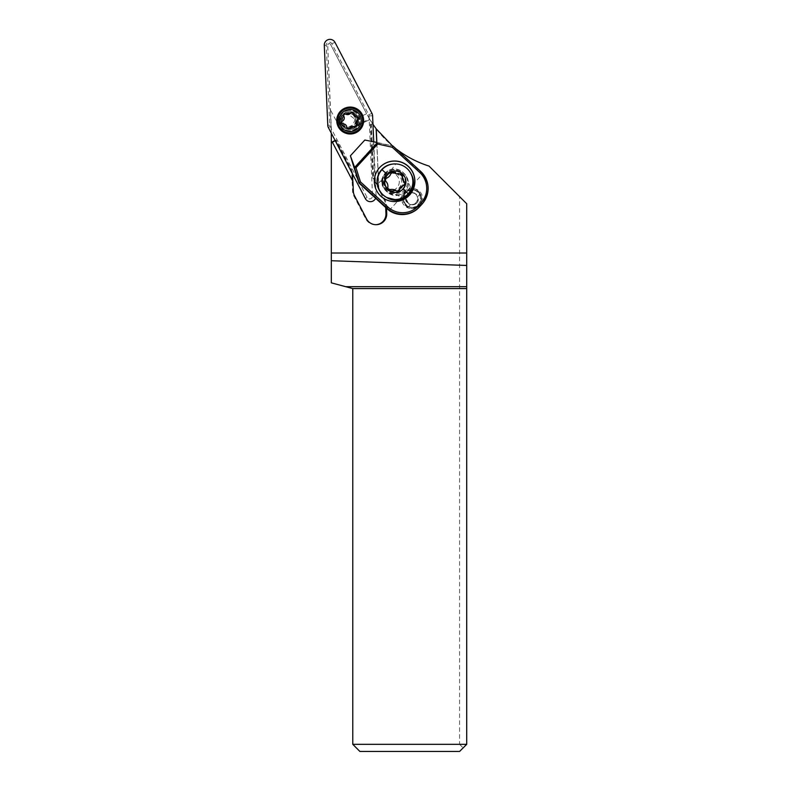 <?xml version="1.0" encoding="UTF-8"?>
<svg xmlns="http://www.w3.org/2000/svg" width="791" height="791" viewBox="0 0 791 791"><rect width="100%" height="100%" fill="white"/><g stroke="black" fill="none" stroke-linecap="round" stroke-linejoin="round"><path stroke-width="0.59" stroke-dasharray="3.96 2.97" d="M376.091 195.753L373.738 141.787L376.091 195.753A5.695 5.695 -90 0 1 375.616 198.294A5.695 5.695 -90 0 0 376.091 195.753L372.531 195.871L369.041 115.921A2.917 2.917 90 0 0 368.715 114.695L331.775 43.703A2.917 2.917 90 0 0 326.278 45.176L329.768 125.136A2.917 2.917 90 0 0 330.094 126.352L367.034 197.355A2.917 2.917 90 0 0 372.531 195.871M346.774 110.73A10.145 10.145 -90 0 1 359.46 119.204A10.145 10.145 -90 0 1 349.404 130.673A10.145 10.145 -90 0 1 346.774 110.73M350.136 133.986A13.457 13.447 -90 0 1 346.587 107.527A13.457 13.447 -90 0 1 350.136 107.072M459.581 196.633L429.019 166.07A106.815 106.815 0 0 1 369.446 118.828L349.513 129.19L369.911 119.599L366.629 113.775L354.744 119.134L347.229 113.222L342.246 114.833L339.121 120.529L341.129 125.601L339.299 126.481A19881.103 320.424 -117.5 0 0 330.529 109.989L331.221 125.769A106.815 106.815 0 0 1 331.32 130.426L331.32 282.842L352.776 288.586L352.776 744.331L459.581 744.331L459.581 196.633L466.71 203.752L466.71 744.331L459.581 751.45L359.895 751.45L352.776 744.331M369.446 118.828L369.901 119.589L349.76 129.062C345.519 131.009 342.028 130.149 339.299 126.481M399.307 181.712A8.909 8.899 0 0 1 390.398 190.621A8.909 8.899 0 0 1 381.489 181.712A8.909 8.899 0 0 1 390.398 172.814A8.909 8.899 0 0 1 399.307 181.712M372.976 124.365L366.629 113.775M395.836 148.668L392.731 146.167M376.743 142.37L378.741 188.09L374.875 180.664L372.798 124.098M374.875 180.664L372.63 177.629L384.367 200.192A10.679 10.679 -90 0 1 385.563 204.661L385.692 207.509M372.403 124.118L371.375 124.147L373.777 179.122M371.375 124.147L372.779 124.068M329.115 43.327L330.371 44.098L366.5 113.528L330.371 44.098L329.115 43.327L327.692 44.81L329.115 43.327M331.32 133.224L327.692 44.81L330.529 109.989M375.676 224.723A10.679 10.679 -90 0 1 365.818 218.978L353.765 195.812A10.679 10.679 -90 0 1 352.568 191.343L351.619 169.679L336.126 139.888L335.077 140.432M338.726 120.529A10.679 10.679 90 0 0 349.404 131.207A10.679 10.679 90 0 0 360.083 120.529A10.679 10.679 90 0 0 349.404 109.85A10.679 10.679 90 0 0 338.726 120.529M335.216 140.709L352.47 173.872M336.126 139.888L335.513 140.561M351.619 169.679L351.718 171.36L335.868 140.215M386.502 208.251L386.344 204.661A10.679 10.679 90 0 0 385.148 200.192L378.849 188.09L376.852 142.39L392.85 145.93L376.823 142.766L354.071 167.613L376.823 142.766M402.678 198.551A9.967 9.967 90 0 0 412.645 208.527A9.967 9.967 90 0 0 422.602 198.551A9.967 9.967 90 0 0 412.645 188.584A9.967 9.967 90 0 0 402.678 198.551M382.537 181.712A11.746 11.746 90 0 0 394.274 193.469A11.746 11.746 90 0 0 406.02 181.712A11.746 11.746 90 0 0 394.274 169.966A11.746 11.746 90 0 0 382.537 181.712M352.806 181.455L332.378 142.192M352.44 173.1L352.074 171.36M459.581 744.331L463.15 747.89M401.561 198.551A9.967 9.967 -90 0 1 411.528 188.584A9.967 9.967 -90 0 1 421.484 198.551A9.967 9.967 -90 0 1 411.528 208.527A9.967 9.967 -90 0 1 401.561 198.551M382.29 181.712A11.746 11.746 -90 0 1 394.027 169.966A11.746 11.746 -90 0 1 405.773 181.712A11.746 11.746 -90 0 1 394.027 193.469A11.746 11.746 -90 0 1 382.29 181.712M400.849 187.971A9.255 9.255 90 0 0 394.027 172.458A9.255 9.255 90 0 0 385.563 185.45A9.255 9.255 90 0 0 400.849 187.971M386.107 174.257A11.034 11.034 90 0 0 394.244 192.757A11.034 11.034 90 0 0 404.339 177.273A11.034 11.034 90 0 0 386.107 174.257M392.919 164.024A17.442 17.442 39 0 1 395.797 163.994L391.753 169.294C395.955 168.463 399.673 169.452 402.896 172.27L405.654 174.949L408.512 183.255C411.063 186.676 410.895 190.166 407.988 193.746C404.705 196.939 401.215 197.453 397.517 195.258L388.984 193.152L386.067 190.641C383.062 187.704 381.746 184.095 382.122 179.814L377.287 184.194M387.491 192.272L385.909 190.829A12.458 12.458 -141 0 1 385.138 173.229A12.458 12.458 -141 0 1 402.738 172.448L404.32 173.891A12.458 12.458 -141 0 1 405.091 191.501A12.458 12.458 -141 0 1 387.491 192.272L387.639 192.084M382.102 179.814A12.814 12.814 90 0 1 385.257 173.13A12.814 12.814 90 0 1 385.326 173.061A12.814 12.814 90 0 1 391.743 169.264A12.458 12.458 39 0 0 382.132 179.824M411.023 173.802A17.442 17.442 39 0 0 409.906 172.161C406.881 167.643 402.688 164.943 397.329 164.083L395.807 163.935A17.797 17.788 90 0 0 394.877 163.915M397.517 195.258A12.458 12.458 39 0 0 408.512 183.255M389.202 210.436L422.562 174.01A23.147 23.137 39 0 0 420.347 171.677L392.583 146.256M376.783 142.805L364.819 140.047M364.74 140.145L350.324 155.896M410.341 194.121A20.299 20.289 -141 0 1 410.292 194.171A20.299 20.289 -141 0 1 381.282 196.761A20.299 20.289 -141 0 1 378.8 168.562M394.877 199.52L398.338 199.184L403.924 197.048L407.988 193.746C413.475 186.983 414.108 179.794 409.906 172.161M398.219 174.04A7.119 7.119 90 0 0 399.752 173.872A2.136 2.136 -90 0 1 400.365 173.822M389.815 189.613A2.136 2.136 -90 0 1 387.541 187.21A7.119 7.119 90 0 0 385.741 181.465A2.136 2.136 -90 0 1 386.492 178.054A7.119 7.119 90 0 0 390.556 173.624A2.136 2.136 -90 0 1 392.741 172.131M397.438 191.303A2.136 2.136 -90 0 1 395.994 190.868A7.119 7.119 90 0 0 391.654 189.395M422.631 203.396A23.147 23.137 39 0 0 422.493 174.089L422.562 174.01M389.142 210.515L422.493 174.089M419.21 204.562A8.899 8.899 -141 0 1 406.841 205.294A8.899 8.899 -141 0 1 406.08 192.539A8.899 8.899 -141 0 1 418.459 191.808A8.899 8.899 -141 0 1 419.21 204.562M405.556 193.162C402.708 197.384 402.965 201.408 406.337 205.225A8.899 8.899 39 0 0 419.378 204.375A8.899 8.899 39 0 0 418.36 192.104L420.001 194.22A8.899 8.899 -90 0 1 408.591 206.678L406.337 205.225A8.899 8.899 -90 0 1 412.23 189.652A8.899 8.899 -90 0 1 418.36 192.104C414.029 188.96 409.876 189.178 405.902 192.757L405.734 192.945M416.926 202.862A6.051 6.051 -141 0 1 410.569 204.523C413.011 205.205 415.137 204.651 416.926 202.862A6.051 6.051 -141 0 0 418.024 196.376L420.001 194.22M408.591 206.678L410.569 204.523M420.397 198.165A8.899 8.899 90 0 0 411.508 189.652A8.899 8.899 90 0 0 402.619 198.946A8.899 8.899 90 0 0 411.508 207.46A8.899 8.899 90 0 0 420.397 198.165M405.467 198.818A6.051 6.051 -90 0 1 411.508 192.5A6.051 6.051 -90 0 1 417.549 198.294A6.051 6.051 -90 0 1 411.508 204.612A6.051 6.051 -90 0 1 405.467 198.818M408.265 203.129L406.179 198.818C406.416 195.011 408.433 192.905 412.22 192.5L416.432 194.2A6.051 6.051 -141 0 0 407.76 194.962A6.051 6.051 -141 0 0 408.265 203.129L411.854 204.612C415.651 204.207 417.668 202.101 417.905 198.294L416.432 194.2M416.165 194.309A6.051 6.051 39 0 0 407.602 195.159A6.051 6.051 39 0 0 407.998 203.218M354.744 119.134L354.813 120.529L352.618 125.205L346.527 127.786L341.129 125.601M355.634 120.529A7.297 7.297 90 0 0 348.337 113.232A7.297 7.297 90 0 0 341.04 120.529A7.297 7.297 90 0 0 348.337 127.826A7.297 7.297 90 0 0 355.634 120.529M338.528 120.529A10.679 10.679 -90 0 1 349.207 109.85A10.679 10.679 -90 0 1 359.885 120.529A10.679 10.679 -90 0 1 349.207 131.207A10.679 10.679 -90 0 1 338.528 120.529M351.511 129.121A8.899 8.899 90 0 0 349.207 111.63A8.899 8.899 90 0 0 340.387 121.685A8.899 8.899 90 0 0 351.511 129.121M358.264 118.719A8.899 8.899 -90 0 1 349.553 129.427A8.899 8.899 -90 0 1 347.249 111.927A8.899 8.899 -90 0 1 358.066 117.938M347.496 111.927A8.899 8.899 90 0 0 341.208 122.832A8.899 8.899 90 0 0 352.104 129.121A8.899 8.899 90 0 0 358.392 118.225A8.899 8.899 90 0 0 347.496 111.927M350.017 132.987A12.458 12.458 90 0 0 362.367 118.897A12.458 12.458 90 0 0 350.017 108.07M354.457 126.876L352.41 126.441M351.876 112.164L347.318 114.616M344.5 114.042L345.618 114.181L344.5 114.042L343.531 116.267C344.332 118.195 343.907 119.787 342.256 121.043L341.593 122.753L343.017 123.9C345.074 124.147 346.24 125.314 346.517 127.4L348.465 128.844M401.65 181.712A8.899 8.899 90 0 0 392.751 172.814A8.899 8.899 90 0 0 383.853 181.712A8.899 8.899 90 0 0 392.751 190.621A8.899 8.899 90 0 0 401.65 181.712M328.423 127.638L330.094 126.352M367.034 197.355L365.363 198.63M369.041 115.921L372.601 115.793M371.968 113.41L368.715 114.695M331.775 43.703L335.028 42.417M324.29 45.305L326.278 45.176M329.768 125.136L327.781 125.265M349.404 130.673L349.711 130.673C338.271 131.336 335.868 113.054 347.091 110.73A10.145 10.145 90 0 0 349.711 130.673A10.145 10.145 90 0 0 359.767 119.204A10.145 10.145 90 0 0 347.081 110.73L349.404 110.384M371.028 124.147L373.431 179.122M370.297 124.177L372.63 177.629M353.35 191.343L352.568 191.343M353.765 195.812L354.546 195.812M366.599 218.978L365.818 218.978M386.344 204.661L385.563 204.661M384.367 200.192L385.148 200.192M400.918 187.971A9.255 9.255 -90 0 1 385.652 185.489A9.255 9.255 -90 0 1 394.096 172.458A9.255 9.255 -90 0 1 400.918 187.971M401.334 188.298A9.729 9.729 90 0 0 400.691 174.504A9.729 9.729 90 0 0 386.987 175.137A9.729 9.729 90 0 0 386.918 175.226A9.729 9.729 90 0 0 387.63 188.93A9.729 9.729 90 0 0 401.334 188.298M394.244 192.757L394.669 192.757C385.454 193.241 379.947 180.734 386.532 174.257A11.034 11.034 -90 0 1 404.745 177.233A11.034 11.034 -90 0 1 394.669 192.757A11.034 11.034 -90 0 1 386.532 174.257C388.747 171.924 391.456 170.737 394.669 170.678L394.244 170.678M388.984 193.152A12.814 12.814 90 0 0 404.221 190.374A12.814 12.814 90 0 0 404.29 190.305A12.814 12.814 90 0 0 405.654 174.949M347.605 113.014A7.781 7.781 -90 0 1 357.137 118.512A7.781 7.781 -90 0 1 351.629 128.043A7.781 7.781 -90 0 1 342.108 122.546A7.781 7.781 -90 0 1 347.605 113.014M347.694 112.846A7.95 7.94 90 0 0 342.078 122.585A7.95 7.94 90 0 0 351.807 128.201A7.95 7.94 90 0 0 357.423 118.472A7.95 7.94 90 0 0 347.694 112.846M375.29 224.723L376.061 224.723M411.528 188.584L412.645 188.584M411.528 208.527L412.645 208.527M394.027 172.458L387.283 175.464C382.824 183.374 385.098 188.545 394.096 190.977L394.027 190.977M411.508 189.652L412.23 189.652M411.508 207.46L412.23 207.46M411.508 192.5L412.23 192.5M347.229 113.232L348.337 113.232M346.527 127.826L348.337 127.826M351.57 127.588C348.871 128.211 346.507 127.569 344.49 125.67L342.384 120.608C342.572 116.999 344.372 114.616 347.793 113.469C353.162 112.836 356.227 115.199 356.978 120.568C356.751 124.118 354.941 126.461 351.57 127.588M390.398 172.814L392.751 172.814M390.398 190.621L392.751 190.621"/><path stroke-width="1.19" d="M375.616 198.294A5.695 5.695 -90 0 1 365.363 198.63L328.423 127.638A5.695 5.695 -90 0 1 327.781 125.265L324.29 45.305A5.695 5.695 -90 0 1 335.028 42.417L371.968 113.41A5.695 5.695 -90 0 1 372.601 115.793L373.738 141.787L372.601 115.793A5.695 5.695 -90 0 0 371.968 113.41L335.028 42.417A5.695 5.695 -90 0 0 324.29 45.305L327.781 125.265A5.695 5.695 -90 0 0 328.423 127.638L365.363 198.63A5.695 5.695 -90 0 0 375.616 198.294M353.676 133.531A13.457 13.447 90 0 0 350.195 107.072A13.457 13.447 90 0 0 336.857 122.289A13.457 13.447 90 0 0 353.676 133.531M350.136 107.072A13.457 13.447 -90 0 1 353.547 133.531A13.457 13.447 -90 0 1 350.136 133.986M392.731 146.167L376.269 128.933L372.798 124.098M331.32 133.224L331.32 253.021L466.71 253.021L466.71 203.752L429.019 166.07C416.936 162.214 405.872 156.41 395.836 148.668M376.15 128.775L376.743 142.37M335.077 140.432L331.32 142.39M385.692 207.509L385.949 213.58A10.679 10.679 -90 0 1 375.755 224.713A10.679 10.679 -90 0 1 375.676 224.723M331.32 253.021L331.32 282.842L345.647 286.678L466.71 286.678L466.71 253.021M335.216 140.709L332.378 142.192L352.915 181.455L353.35 191.343A10.679 10.679 90 0 0 354.546 195.812L366.599 218.978A10.679 10.679 90 0 0 386.73 213.58L386.502 208.251M331.32 142.795L332.487 142.192M377.712 144.011L392.188 147.215L419.665 172.379A21.723 21.713 -141 0 1 421.02 203.06L418.617 205.68A21.723 21.713 -141 0 1 387.936 207.024L360.459 181.871L355.999 167.732L377.712 144.011L376.842 142.39L376.269 128.933M352.47 173.872L352.796 181.228M466.71 288.586L352.776 288.586L352.776 744.331L466.71 744.331L466.71 286.678M331.32 260.733L466.71 265.46M345.647 286.678L352.776 288.586M352.776 744.331L359.895 751.45L459.581 751.45L466.71 744.331M392.919 164.024A17.442 17.442 39 0 0 377.307 184.184M395.085 163.915A17.797 17.788 -90 0 1 408.205 193.746A17.797 17.788 -90 0 1 378.8 188.891A17.797 17.788 -90 0 1 395.085 163.915L394.877 163.915A17.797 17.788 90 0 0 377.258 184.194L377.534 185.697C378.859 190.967 381.915 194.912 386.69 197.513A17.442 17.442 39 0 0 411.023 173.802M354.071 167.613L358.926 183.008L386.69 208.429A23.147 23.137 39 0 0 389.202 210.436L389.142 210.515A23.147 23.137 39 0 0 419.319 207.074L421.722 204.454A23.147 23.137 39 0 0 422.631 203.396L422.967 202.99A23.147 23.137 -141 0 1 422.058 204.048L421.02 203.06M376.842 142.39L364.819 140.047L350.393 155.797L354.675 167.455L377.297 142.736M354.032 167.652L350.393 155.797M360.459 181.871L358.926 183.008M355.999 167.732L354.675 167.455M392.188 147.215L392.85 145.93L420.614 171.35A23.147 23.137 -141 0 1 422.967 202.99C430.492 191.827 429.701 181.287 420.614 171.35L392.85 145.94M409.58 194.991A20.299 20.289 39 0 0 407.859 165.922A20.299 20.289 39 0 0 378.849 168.513A20.299 20.289 39 0 0 381.371 196.652A20.299 20.289 39 0 0 409.58 194.991M378.8 168.562A20.299 20.289 -141 0 1 407.751 166.001A20.299 20.289 -141 0 1 410.341 194.121M386.69 197.513L394.719 199.52M381.974 169.689A28.486 0.672 42.5 0 1 387.363 174.504A10.679 10.679 90 0 0 388.025 189.593A10.679 10.679 90 0 0 403.103 188.93A28.486 0.672 42.5 0 1 408.205 193.746M387.363 174.504A10.679 10.679 -90 0 1 402.451 173.842A10.679 10.679 -90 0 1 403.103 188.93M404.428 181.97A7.119 7.119 -90 0 1 402.629 176.235A2.136 2.136 90 0 0 400.048 173.872A7.119 7.119 -90 0 1 394.185 172.567A2.136 2.136 90 0 0 390.853 173.624A7.119 7.119 -90 0 1 386.799 178.054A2.136 2.136 90 0 0 386.038 181.465A7.119 7.119 -90 0 1 387.847 187.2A2.136 2.136 90 0 0 390.418 189.563A7.119 7.119 -90 0 1 396.281 190.858A2.136 2.136 90 0 0 399.623 189.81A7.119 7.119 -90 0 1 403.677 185.381A2.136 2.136 90 0 0 404.428 181.97L404.132 181.97A2.136 2.136 -90 0 1 403.38 185.381A7.119 7.119 90 0 0 399.317 189.81A2.136 2.136 -90 0 1 397.438 191.303M400.365 173.822A2.136 2.136 -90 0 1 402.332 176.235A7.119 7.119 90 0 0 404.132 181.97M391.96 189.395L391.654 189.395A7.119 7.119 90 0 0 390.121 189.563A2.136 2.136 -90 0 1 389.815 189.613M392.741 172.131A2.136 2.136 -90 0 1 393.878 172.567A7.119 7.119 90 0 0 398.219 174.04L398.516 174.04M358.066 117.938A8.899 8.899 -90 0 1 358.264 118.719M350.146 108.07L350.017 108.07A12.458 12.458 90 0 0 337.668 122.15A12.458 12.458 90 0 0 350.017 132.987L350.146 132.987A12.458 12.458 -90 0 1 346.923 108.496A12.458 12.458 -90 0 1 362.496 118.897A12.458 12.458 -90 0 1 350.146 132.987M353.053 131.187A11.034 11.034 -90 0 1 339.547 123.386A11.034 11.034 -90 0 1 347.338 109.87A11.034 11.034 -90 0 1 360.854 117.671A11.034 11.034 -90 0 1 353.053 131.187M354.457 126.876A1.542 1.533 90 0 0 356.543 124.79A3.589 3.589 -90 0 1 357.829 120.014A1.542 1.533 90 0 0 357.057 117.157A3.589 3.589 -90 0 1 353.567 113.657A1.542 1.533 90 0 0 350.72 112.895A3.589 3.589 -90 0 1 345.934 114.181A1.542 1.533 90 0 0 343.848 116.267A3.589 3.589 -90 0 1 342.572 121.043A1.542 1.533 90 0 0 343.334 123.9A3.589 3.589 -90 0 1 346.834 127.4A1.542 1.533 90 0 0 349.681 128.162A3.589 3.589 -90 0 1 354.457 126.876M354.141 126.876L355.288 127.015L356.227 124.79C355.377 122.862 355.802 121.27 357.512 120.014L358.214 118.304L356.751 117.157C354.635 116.91 353.468 115.743 353.251 113.657L351.323 112.213M345.934 114.181L347.654 114.616M345.618 114.181L344.5 114.042M348.218 128.893L350.907 126.768L352.746 126.441M385.949 213.58L386.73 213.58M354.259 167.059L359.193 182.681L386.957 208.102L387.936 207.024M419.665 172.379L420.614 171.35M421.722 204.454L419.645 206.669A23.147 23.137 -141 0 1 386.957 208.102L386.69 208.429M418.617 205.68L419.319 207.074"/></g></svg>
